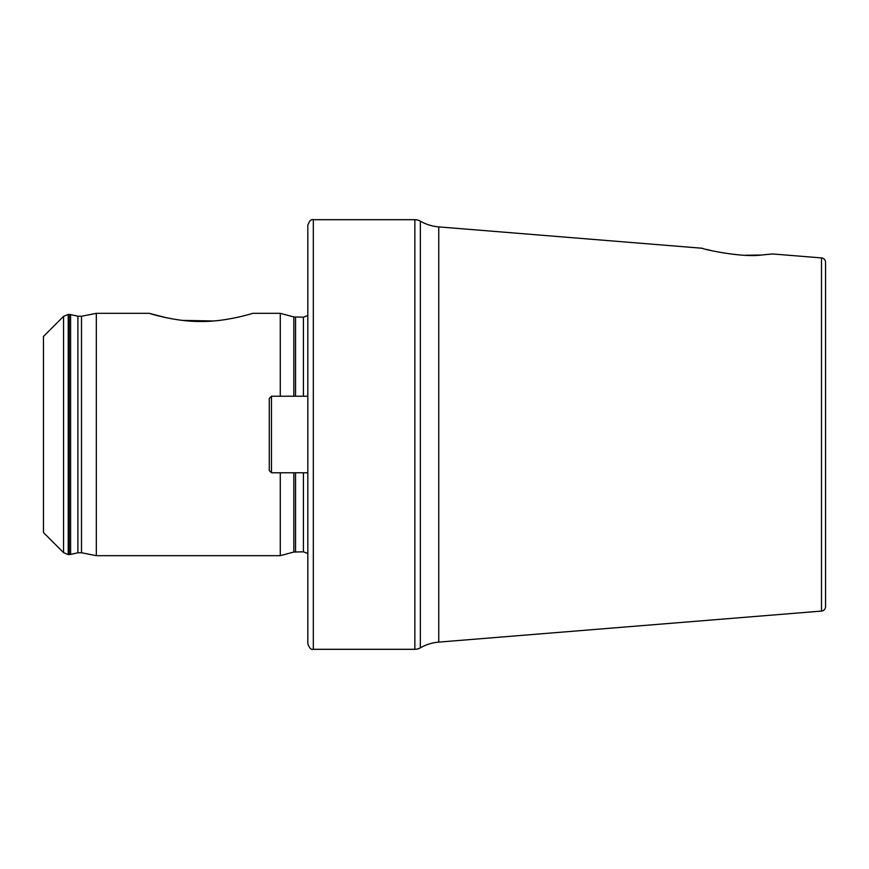 <?xml version="1.0" encoding="UTF-8"?>
<svg xmlns="http://www.w3.org/2000/svg" width="869" height="869" viewBox="0 0 869 869"><rect width="100%" height="100%" fill="white"/><g stroke="black" fill="none" stroke-linecap="round" stroke-linejoin="round"><path stroke-width="1.3" d="M825.55 327.646L825.55 262.319A4.41 4.41 0 0 0 821.498 257.919L772.563 253.954L761.44 255.03C740.692 257.854 700.946 248.751 702.369 248.262L438.758 226.896A44.058 44.058 0 0 1 420.346 221.16L420.346 647.839A11.015 11.015 0 0 1 414.861 649.306L313.329 649.306L313.329 219.694C311.265 218.999 309.429 220.835 307.822 225.201L307.822 643.799C309.429 648.165 311.265 650.001 313.329 649.306M706.519 249.392L710.831 250.478M414.861 649.306L414.861 219.694A11.015 11.015 0 0 1 420.346 221.16M821.498 257.919L821.498 611.081L438.758 642.104A44.058 44.058 0 0 0 420.346 647.839M821.498 611.081A4.41 4.41 0 0 0 825.55 606.681L825.55 483.729M825.55 262.319L825.55 606.681M280.285 396.221L280.285 313.329L252.749 313.329C252.466 313.448 225.582 321.921 200.935 321.465C176.211 321.899 149.522 313.459 149.196 313.329L166.359 317.728M182.523 320.379L213.339 320.976M63.546 552.63L43.45 532.534L43.45 336.466L63.546 316.37L63.546 552.63L68.216 554.574L68.216 314.426L63.546 316.37M96.329 313.329L81.501 316.251L81.501 552.749L96.329 555.671L96.329 313.329L149.196 313.329M745.548 255.258L761.798 255.008M303.411 472.779L303.411 551.815L293.831 552.043L280.285 555.671L280.285 472.779M269.271 470.574L269.271 398.426L271.476 396.221L271.476 472.779L269.271 470.574M307.822 396.221L271.476 396.221M307.822 472.779L271.476 472.779M81.501 552.749L77.895 552.793L77.895 316.207L81.501 316.251M303.411 396.221L303.411 317.185L293.831 316.957L280.285 313.329M295.547 396.221L295.547 317.185M295.547 551.815L295.547 472.779M293.831 552.043L293.831 472.779M293.831 396.221L293.831 316.957M77.895 552.793L70.595 554.411L70.595 314.589L68.216 314.426M70.595 554.411L69.162 554.574L69.162 314.426M438.758 226.896L438.758 642.104M414.861 219.694L313.329 219.694M303.411 551.815L307.822 553.499M77.895 316.207L70.595 314.589M69.162 554.574L68.216 554.574M280.285 555.671L96.329 555.671M303.411 317.185L307.822 315.501"/></g></svg>
